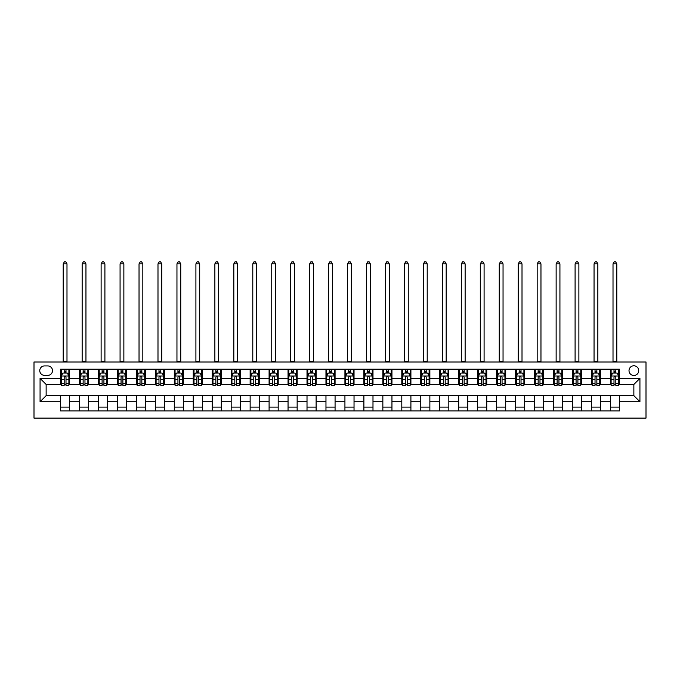 <?xml version="1.0" encoding="UTF-8"?>
<svg xmlns="http://www.w3.org/2000/svg" width="680" height="680" viewBox="0 0 680 680"><rect width="100%" height="100%" fill="white"/><g stroke="black" fill="none" stroke-linecap="round" stroke-linejoin="round"><path stroke-width="1.02" d="M633.862 365.78A4.853 4.853 0 0 0 629.009 370.634A4.853 4.853 0 0 0 633.862 375.488A4.853 4.853 0 0 0 638.715 370.634A4.853 4.853 0 0 0 633.862 365.78M34 418.115L646 418.115L646 361.99L34 361.99L34 418.115M44.464 375.343L47.804 375.343A4.7 4.7 0 0 0 52.505 370.634A4.7 4.7 0 0 0 47.804 365.933L44.464 365.933A4.7 4.7 0 0 0 39.763 370.634A4.7 4.7 0 0 0 44.464 375.343M60.546 401.727L40.069 401.727L40.069 378.369L60.546 378.369L60.546 384.438L46.138 384.438L46.138 395.666L60.546 395.666L60.546 410.907L619.454 410.907L619.454 395.666L633.862 395.666L633.862 384.438L619.454 384.438L619.454 378.369L639.931 378.369L639.931 401.727L619.454 401.727M619.454 378.369L619.454 369.197L60.546 369.197L60.546 378.369M610.36 369.197L610.36 384.438L611.116 384.438M613.998 384.438L615.817 384.438M618.698 384.438L619.454 384.438M610.36 384.438L599.743 384.438M591.396 369.197L591.396 384.438L592.152 384.438M595.034 384.438L596.861 384.438M591.396 384.438L580.779 384.438M572.441 369.197L572.441 384.438L573.197 384.438M576.079 384.438L577.898 384.438M572.441 384.438L561.825 384.438M553.477 369.197L553.477 384.438L554.234 384.438M557.115 384.438L558.943 384.438M553.477 384.438L542.861 384.438M534.523 369.197L534.523 384.438L535.279 384.438M538.16 384.438L539.979 384.438M534.523 384.438L523.906 384.438M515.559 369.197L515.559 384.438L516.315 384.438M519.206 384.438L521.024 384.438M515.559 384.438L504.942 384.438M496.604 369.197L496.604 384.438L497.361 384.438M500.242 384.438L502.061 384.438M496.604 384.438L485.988 384.438M477.64 369.197L477.64 384.438L478.406 384.438M481.287 384.438L483.106 384.438M477.64 384.438L467.024 384.438M458.685 369.197L458.685 384.438L459.442 384.438M462.323 384.438L464.142 384.438M458.685 384.438L448.069 384.438M439.722 369.197L439.722 384.438L440.487 384.438M443.368 384.438L445.188 384.438M439.722 384.438L429.105 384.438M420.767 369.197L420.767 384.438L421.524 384.438M424.405 384.438L426.224 384.438M420.767 384.438L410.15 384.438M401.803 369.197L401.803 384.438L402.569 384.438M405.45 384.438L407.269 384.438M401.803 384.438L391.187 384.438M382.849 369.197L382.849 384.438L383.605 384.438M386.486 384.438L388.305 384.438M382.849 384.438L372.232 384.438M363.885 369.197L363.885 384.438L364.65 384.438M367.531 384.438L369.35 384.438M363.885 384.438L353.269 384.438M344.93 369.197L344.93 384.438L345.686 384.438M348.568 384.438L350.387 384.438M344.93 384.438L334.313 384.438M325.966 369.197L325.966 384.438L326.731 384.438M329.613 384.438L331.432 384.438M325.966 384.438L315.35 384.438M307.012 369.197L307.012 384.438L307.768 384.438M310.649 384.438L312.469 384.438M307.012 384.438L296.395 384.438M288.048 369.197L288.048 384.438L288.813 384.438M291.695 384.438L293.514 384.438M288.048 384.438L277.431 384.438M269.093 369.197L269.093 384.438L269.85 384.438M272.731 384.438L274.55 384.438M269.093 384.438L258.476 384.438M250.138 369.197L250.138 384.438L250.894 384.438M253.776 384.438L255.595 384.438M250.138 384.438L239.513 384.438M231.175 369.197L231.175 384.438L231.931 384.438M234.812 384.438L236.631 384.438M231.175 384.438L220.558 384.438M212.219 369.197L212.219 384.438L212.976 384.438M215.857 384.438L217.676 384.438M212.219 384.438L201.594 384.438M193.256 369.197L193.256 384.438L194.012 384.438M196.894 384.438L198.713 384.438M193.256 384.438L182.639 384.438M174.301 369.197L174.301 384.438L175.057 384.438M177.939 384.438L179.758 384.438M174.301 384.438L163.684 384.438M155.338 369.197L155.338 384.438L156.094 384.438M158.976 384.438L160.794 384.438M155.338 384.438L144.721 384.438M136.382 369.197L136.382 384.438L137.139 384.438M140.02 384.438L141.839 384.438M136.382 384.438L125.766 384.438M117.419 369.197L117.419 384.438L118.175 384.438M121.057 384.438L122.884 384.438M117.419 384.438L106.803 384.438M98.464 369.197L98.464 384.438L99.221 384.438M102.102 384.438L103.921 384.438M98.464 384.438L87.847 384.438M79.501 369.197L79.501 384.438L80.257 384.438M83.138 384.438L84.966 384.438M79.501 384.438L68.884 384.438M60.546 384.438L61.302 384.438M64.184 384.438L66.002 384.438M60.546 395.666L69.641 395.666L69.641 410.907M619.454 395.666L69.641 395.666M69.641 369.197L69.641 384.438M60.546 372.988L61.302 372.988M64.184 372.988L66.002 372.988M68.884 372.988L69.641 372.988M60.546 407.116L69.641 407.116M79.501 395.666L79.501 410.907M88.604 369.197L88.604 384.438M79.501 372.988L80.257 372.988M83.138 372.988L84.966 372.988M87.847 372.988L88.604 372.988M88.604 395.666L88.604 410.907M79.501 407.116L88.604 407.116M98.464 395.666L98.464 410.907M107.559 395.666L107.559 410.907M98.464 407.116L107.559 407.116M107.559 369.197L107.559 384.438M98.464 372.988L99.221 372.988M102.102 372.988L103.921 372.988M106.803 372.988L107.559 372.988M117.419 395.666L117.419 410.907M126.522 395.666L126.522 410.907M117.419 407.116L126.522 407.116M126.522 369.197L126.522 384.438M117.419 372.988L118.175 372.988M121.057 372.988L122.884 372.988M125.766 372.988L126.522 372.988M136.382 395.666L136.382 410.907M145.477 395.666L145.477 410.907M136.382 407.116L145.477 407.116M145.477 369.197L145.477 384.438M136.382 372.988L137.139 372.988M140.02 372.988L141.839 372.988M144.721 372.988L145.477 372.988M155.338 395.666L155.338 410.907M164.441 395.666L164.441 410.907M155.338 407.116L164.441 407.116M164.441 369.197L164.441 384.438M155.338 372.988L156.094 372.988M158.976 372.988L160.794 372.988M163.684 372.988L164.441 372.988M174.301 395.666L174.301 410.907M183.396 395.666L183.396 410.907M174.301 407.116L183.396 407.116M183.396 369.197L183.396 384.438M174.301 372.988L175.057 372.988M177.939 372.988L179.758 372.988M182.639 372.988L183.396 372.988M193.256 395.666L193.256 410.907M202.359 395.666L202.359 410.907M193.256 407.116L202.359 407.116M202.359 369.197L202.359 384.438M193.256 372.988L194.012 372.988M196.894 372.988L198.713 372.988M201.594 372.988L202.359 372.988M212.219 395.666L212.219 410.907M221.315 395.666L221.315 410.907M212.219 407.116L221.315 407.116M221.315 369.197L221.315 384.438M212.219 372.988L212.976 372.988M215.857 372.988L217.676 372.988M220.558 372.988L221.315 372.988M231.175 395.666L231.175 410.907M240.278 395.666L240.278 410.907M231.175 407.116L240.278 407.116M240.278 369.197L240.278 384.438M231.175 372.988L231.931 372.988M234.812 372.988L236.631 372.988M239.513 372.988L240.278 372.988M250.138 395.666L250.138 410.907M259.233 395.666L259.233 410.907M250.138 407.116L259.233 407.116M259.233 369.197L259.233 384.438M250.138 372.988L250.894 372.988M253.776 372.988L255.595 372.988M258.476 372.988L259.233 372.988M269.093 395.666L269.093 410.907M278.197 395.666L278.197 410.907M269.093 407.116L278.197 407.116M278.197 369.197L278.197 384.438M269.093 372.988L269.85 372.988M272.731 372.988L274.55 372.988M277.431 372.988L278.197 372.988M288.048 395.666L288.048 410.907M297.151 395.666L297.151 410.907M288.048 407.116L297.151 407.116M297.151 369.197L297.151 384.438M288.048 372.988L288.813 372.988M291.695 372.988L293.514 372.988M296.395 372.988L297.151 372.988M307.012 395.666L307.012 410.907M316.115 395.666L316.115 410.907M307.012 407.116L316.115 407.116M316.115 369.197L316.115 384.438M307.012 372.988L307.768 372.988M310.649 372.988L312.469 372.988M315.35 372.988L316.115 372.988M325.966 395.666L325.966 410.907M335.07 395.666L335.07 410.907M325.966 407.116L335.07 407.116M335.07 369.197L335.07 384.438M325.966 372.988L326.731 372.988M329.613 372.988L331.432 372.988M334.313 372.988L335.07 372.988M344.93 395.666L344.93 410.907M354.034 395.666L354.034 410.907M344.93 407.116L354.034 407.116M354.034 369.197L354.034 384.438M344.93 372.988L345.686 372.988M348.568 372.988L350.387 372.988M353.269 372.988L354.034 372.988M363.885 395.666L363.885 410.907M372.988 395.666L372.988 410.907M363.885 407.116L372.988 407.116M372.988 369.197L372.988 384.438M363.885 372.988L364.65 372.988M367.531 372.988L369.35 372.988M372.232 372.988L372.988 372.988M382.849 395.666L382.849 410.907M391.952 395.666L391.952 410.907M382.849 407.116L391.952 407.116M391.952 369.197L391.952 384.438M382.849 372.988L383.605 372.988M386.486 372.988L388.305 372.988M391.187 372.988L391.952 372.988M401.803 395.666L401.803 410.907M410.907 395.666L410.907 410.907M401.803 407.116L410.907 407.116M410.907 369.197L410.907 384.438M401.803 372.988L402.569 372.988M405.45 372.988L407.269 372.988M410.15 372.988L410.907 372.988M420.767 395.666L420.767 410.907M429.862 395.666L429.862 410.907M420.767 407.116L429.862 407.116M429.862 369.197L429.862 384.438M420.767 372.988L421.524 372.988M424.405 372.988L426.224 372.988M429.105 372.988L429.862 372.988M439.722 395.666L439.722 410.907M448.825 395.666L448.825 410.907M439.722 407.116L448.825 407.116M448.825 369.197L448.825 384.438M439.722 372.988L440.487 372.988M443.368 372.988L445.188 372.988M448.069 372.988L448.825 372.988M458.685 395.666L458.685 410.907M467.781 395.666L467.781 410.907M458.685 407.116L467.781 407.116M467.781 369.197L467.781 384.438M458.685 372.988L459.442 372.988M462.323 372.988L464.142 372.988M467.024 372.988L467.781 372.988M477.64 395.666L477.64 410.907M486.744 395.666L486.744 410.907M477.64 407.116L486.744 407.116M486.744 369.197L486.744 384.438M477.64 372.988L478.406 372.988M481.287 372.988L483.106 372.988M485.988 372.988L486.744 372.988M496.604 395.666L496.604 410.907M505.699 395.666L505.699 410.907M496.604 407.116L505.699 407.116M505.699 369.197L505.699 384.438M496.604 372.988L497.361 372.988M500.242 372.988L502.061 372.988M504.942 372.988L505.699 372.988M515.559 395.666L515.559 410.907M524.663 395.666L524.663 410.907M515.559 407.116L524.663 407.116M524.663 369.197L524.663 384.438M515.559 372.988L516.315 372.988M519.206 372.988L521.024 372.988M523.906 372.988L524.663 372.988M534.523 395.666L534.523 410.907M543.617 395.666L543.617 410.907M534.523 407.116L543.617 407.116M543.617 369.197L543.617 384.438M534.523 372.988L535.279 372.988M538.16 372.988L539.979 372.988M542.861 372.988L543.617 372.988M553.477 395.666L553.477 410.907M562.581 395.666L562.581 410.907M553.477 407.116L562.581 407.116M562.581 369.197L562.581 384.438M553.477 372.988L554.234 372.988M557.115 372.988L558.943 372.988M561.825 372.988L562.581 372.988M572.441 395.666L572.441 410.907M581.536 395.666L581.536 410.907M572.441 407.116L581.536 407.116M581.536 369.197L581.536 384.438M572.441 372.988L573.197 372.988M576.079 372.988L577.898 372.988M580.779 372.988L581.536 372.988M591.396 395.666L591.396 410.907M600.5 395.666L600.5 410.907M591.396 407.116L600.5 407.116M600.5 369.197L600.5 384.438M591.396 372.988L592.152 372.988M595.034 372.988L596.861 372.988M599.743 372.988L600.5 372.988M610.36 395.666L610.36 410.907M610.36 407.116L619.454 407.116M610.36 372.988L611.116 372.988M613.998 372.988L615.817 372.988M618.698 372.988L619.454 372.988M46.138 384.438L40.069 378.369M46.138 395.666L40.069 401.727M639.931 378.369L633.862 384.438M639.931 401.727L633.862 395.666M66.002 371.17L64.184 371.17M68.884 383.452L66.002 383.452L66.002 385.348L68.884 385.348L68.884 376.1L67.371 373.065L62.815 373.065L61.302 376.1L61.302 385.348L64.184 385.348L64.184 383.452L61.302 383.452M61.302 376.1L61.302 369.197M68.884 376.1L68.884 369.197M64.184 373.065L64.184 369.197M66.002 369.197L66.002 373.065M66.002 383.452L66.002 377.238C65.399 376.065 64.787 376.065 64.184 377.238L64.184 383.452M63.197 361.99L63.197 263.857L66.989 263.857L65.849 261.885L64.337 261.885L63.197 263.857M66.989 361.99L66.989 263.857M84.966 371.17L83.138 371.17M87.847 383.452L84.966 383.452L84.966 385.348L87.847 385.348L87.847 376.1L86.326 373.065L81.778 373.065L80.257 376.1L80.257 385.348L83.138 385.348L83.138 383.452L80.257 383.452M80.257 376.1L80.257 369.197M87.847 376.1L87.847 369.197M83.138 373.065L83.138 369.197M84.966 369.197L84.966 373.065M84.966 383.452L84.966 377.238C84.354 376.065 83.751 376.065 83.138 377.238L83.138 383.452M82.153 361.99L82.153 263.857L85.952 263.857L84.813 261.885L83.291 261.885L82.153 263.857M85.952 361.99L85.952 263.857M103.921 371.17L102.102 371.17M106.803 383.452L103.921 383.452L103.921 385.348L106.803 385.348L106.803 376.1L105.29 373.065L100.734 373.065L99.221 376.1L99.221 385.348L102.102 385.348L102.102 383.452L99.221 383.452M99.221 376.1L99.221 369.197M106.803 376.1L106.803 369.197M102.102 373.065L102.102 369.197M103.921 369.197L103.921 373.065M103.921 383.452L103.921 377.238C103.317 376.065 102.706 376.065 102.102 377.238L102.102 383.452M101.116 361.99L101.116 263.857L104.907 263.857L103.768 261.885L102.255 261.885L101.116 263.857M104.907 361.99L104.907 263.857M122.884 371.17L121.057 371.17M125.766 383.452L122.884 383.452L122.884 385.348L125.766 385.348L125.766 376.1L124.244 373.065L119.697 373.065L118.175 376.1L118.175 385.348L121.057 385.348L121.057 383.452L118.175 383.452M118.175 376.1L118.175 369.197M125.766 376.1L125.766 369.197M121.057 373.065L121.057 369.197M122.884 369.197L122.884 373.065M122.884 383.452L122.884 377.238C122.272 376.065 121.669 376.065 121.057 377.238L121.057 383.452M120.071 361.99L120.071 263.857L123.862 263.857L122.731 261.885L121.21 261.885L120.071 263.857M123.862 361.99L123.862 263.857M141.839 371.17L140.02 371.17M144.721 383.452L141.839 383.452L141.839 385.348L144.721 385.348L144.721 376.1L143.208 373.065L138.652 373.065L137.139 376.1L137.139 385.348L140.02 385.348L140.02 383.452L137.139 383.452M137.139 376.1L137.139 369.197M144.721 376.1L144.721 369.197M140.02 373.065L140.02 369.197M141.839 369.197L141.839 373.065M141.839 383.452L141.839 377.238C141.236 376.065 140.624 376.065 140.02 377.238L140.02 383.452M139.034 361.99L139.034 263.857L142.826 263.857L141.686 261.885L140.173 261.885L139.034 263.857M142.826 361.99L142.826 263.857M160.794 371.17L158.976 371.17M163.684 383.452L160.794 383.452L160.794 385.348L163.684 385.348L163.684 376.1L162.163 373.065L157.615 373.065L156.094 376.1L156.094 385.348L158.976 385.348L158.976 383.452L156.094 383.452M156.094 376.1L156.094 369.197M163.684 376.1L163.684 369.197M158.976 373.065L158.976 369.197M160.794 369.197L160.794 373.065M160.794 383.452L160.794 377.238C160.191 376.065 159.588 376.065 158.976 377.238L158.976 383.452M157.989 361.99L157.989 263.857L161.781 263.857L160.65 261.885L159.129 261.885L157.989 263.857M161.781 361.99L161.781 263.857M179.758 371.17L177.939 371.17M182.639 383.452L179.758 383.452L179.758 385.348L182.639 385.348L182.639 376.1L181.126 373.065L176.57 373.065L175.057 376.1L175.057 385.348L177.939 385.348L177.939 383.452L175.057 383.452M175.057 376.1L175.057 369.197M182.639 376.1L182.639 369.197M177.939 373.065L177.939 369.197M179.758 369.197L179.758 373.065M179.758 383.452L179.758 377.238C179.155 376.065 178.543 376.065 177.939 377.238L177.939 383.452M176.953 361.99L176.953 263.857L180.744 263.857L179.605 261.885L178.092 261.885L176.953 263.857M180.744 361.99L180.744 263.857M198.713 371.17L196.894 371.17M201.594 383.452L198.713 383.452L198.713 385.348L201.594 385.348L201.594 376.1L200.081 373.065L195.534 373.065L194.012 376.1L194.012 385.348L196.894 385.348L196.894 383.452L194.012 383.452M194.012 376.1L194.012 369.197M201.594 376.1L201.594 369.197M196.894 373.065L196.894 369.197M198.713 369.197L198.713 373.065M198.713 383.452L198.713 377.238C198.109 376.065 197.506 376.065 196.894 377.238L196.894 383.452M195.908 361.99L195.908 263.857L199.699 263.857L198.569 261.885L197.047 261.885L195.908 263.857M199.699 361.99L199.699 263.857M217.676 371.17L215.857 371.17M220.558 383.452L217.676 383.452L217.676 385.348L220.558 385.348L220.558 376.1L219.045 373.065L214.489 373.065L212.976 376.1L212.976 385.348L215.857 385.348L215.857 383.452L212.976 383.452M212.976 376.1L212.976 369.197M220.558 376.1L220.558 369.197M215.857 373.065L215.857 369.197M217.676 369.197L217.676 373.065M217.676 383.452L217.676 377.238C217.073 376.065 216.461 376.065 215.857 377.238L215.857 383.452M214.871 361.99L214.871 263.857L218.662 263.857L217.523 261.885L216.01 261.885L214.871 263.857M218.662 361.99L218.662 263.857M236.631 371.17L234.812 371.17M239.513 383.452L236.631 383.452L236.631 385.348L239.513 385.348L239.513 376.1L238 373.065L233.452 373.065L231.931 376.1L231.931 385.348L234.812 385.348L234.812 383.452L231.931 383.452M231.931 376.1L231.931 369.197M239.513 376.1L239.513 369.197M234.812 373.065L234.812 369.197M236.631 369.197L236.631 373.065M236.631 383.452L236.631 377.238C236.028 376.065 235.425 376.065 234.812 377.238L234.812 383.452M233.826 361.99L233.826 263.857L237.618 263.857L236.487 261.885L234.965 261.885L233.826 263.857M237.618 361.99L237.618 263.857M255.595 371.17L253.776 371.17M258.476 383.452L255.595 383.452L255.595 385.348L258.476 385.348L258.476 376.1L256.955 373.065L252.407 373.065L250.894 376.1L250.894 385.348L253.776 385.348L253.776 383.452L250.894 383.452M250.894 376.1L250.894 369.197M258.476 376.1L258.476 369.197M253.776 373.065L253.776 369.197M255.595 369.197L255.595 373.065M255.595 383.452L255.595 377.238C254.992 376.065 254.379 376.065 253.776 377.238L253.776 383.452M252.79 361.99L252.79 263.857L256.581 263.857L255.442 261.885L253.929 261.885L252.79 263.857M256.581 361.99L256.581 263.857M274.55 371.17L272.731 371.17M277.431 383.452L274.55 383.452L274.55 385.348L277.431 385.348L277.431 376.1L275.918 373.065L271.371 373.065L269.85 376.1L269.85 385.348L272.731 385.348L272.731 383.452L269.85 383.452M269.85 376.1L269.85 369.197M277.431 376.1L277.431 369.197M272.731 373.065L272.731 369.197M274.55 369.197L274.55 373.065M274.55 383.452L274.55 377.238C273.947 376.065 273.343 376.065 272.731 377.238L272.731 383.452M271.745 361.99L271.745 263.857L275.536 263.857L274.405 261.885L272.884 261.885L271.745 263.857M275.536 361.99L275.536 263.857M293.514 371.17L291.695 371.17M296.395 383.452L293.514 383.452L293.514 385.348L296.395 385.348L296.395 376.1L294.874 373.065L290.326 373.065L288.813 376.1L288.813 385.348L291.695 385.348L291.695 383.452L288.813 383.452M288.813 376.1L288.813 369.197M296.395 376.1L296.395 369.197M291.695 373.065L291.695 369.197M293.514 369.197L293.514 373.065M293.514 383.452L293.514 377.238C292.91 376.065 292.298 376.065 291.695 377.238L291.695 383.452M290.708 361.99L290.708 263.857L294.5 263.857L293.361 261.885L291.848 261.885L290.708 263.857M294.5 361.99L294.5 263.857M312.469 371.17L310.649 371.17M315.35 383.452L312.469 383.452L312.469 385.348L315.35 385.348L315.35 376.1L313.837 373.065L309.289 373.065L307.768 376.1L307.768 385.348L310.649 385.348L310.649 383.452L307.768 383.452M307.768 376.1L307.768 369.197M315.35 376.1L315.35 369.197M310.649 373.065L310.649 369.197M312.469 369.197L312.469 373.065M312.469 383.452L312.469 377.238C311.865 376.065 311.262 376.065 310.649 377.238L310.649 383.452M309.663 361.99L309.663 263.857L313.454 263.857L312.315 261.885L310.802 261.885L309.663 263.857M313.454 361.99L313.454 263.857M331.432 371.17L329.613 371.17M334.313 383.452L331.432 383.452L331.432 385.348L334.313 385.348L334.313 376.1L332.792 373.065L328.245 373.065L326.731 376.1L326.731 385.348L329.613 385.348L329.613 383.452L326.731 383.452M326.731 376.1L326.731 369.197M334.313 376.1L334.313 369.197M329.613 373.065L329.613 369.197M331.432 369.197L331.432 373.065M331.432 383.452L331.432 377.238C330.828 376.065 330.216 376.065 329.613 377.238L329.613 383.452M328.627 361.99L328.627 263.857L332.418 263.857L331.279 261.885L329.766 261.885L328.627 263.857M332.418 361.99L332.418 263.857M350.387 371.17L348.568 371.17M353.269 383.452L350.387 383.452L350.387 385.348L353.269 385.348L353.269 376.1L351.755 373.065L347.208 373.065L345.686 376.1L345.686 385.348L348.568 385.348L348.568 383.452L345.686 383.452M345.686 376.1L345.686 369.197M353.269 376.1L353.269 369.197M348.568 373.065L348.568 369.197M350.387 369.197L350.387 373.065M350.387 383.452L350.387 377.238C349.784 376.065 349.18 376.065 348.568 377.238L348.568 383.452M347.582 361.99L347.582 263.857L351.373 263.857L350.234 261.885L348.721 261.885L347.582 263.857M351.373 361.99L351.373 263.857M369.35 371.17L367.531 371.17M372.232 383.452L369.35 383.452L369.35 385.348L372.232 385.348L372.232 376.1L370.71 373.065L366.163 373.065L364.65 376.1L364.65 385.348L367.531 385.348L367.531 383.452L364.65 383.452M364.65 376.1L364.65 369.197M372.232 376.1L372.232 369.197M367.531 373.065L367.531 369.197M369.35 369.197L369.35 373.065M369.35 383.452L369.35 377.238C368.747 376.065 368.135 376.065 367.531 377.238L367.531 383.452M366.546 361.99L366.546 263.857L370.337 263.857L369.197 261.885L367.684 261.885L366.546 263.857M370.337 361.99L370.337 263.857M388.305 371.17L386.486 371.17M391.187 383.452L388.305 383.452L388.305 385.348L391.187 385.348L391.187 376.1L389.674 373.065L385.126 373.065L383.605 376.1L383.605 385.348L386.486 385.348L386.486 383.452L383.605 383.452M383.605 376.1L383.605 369.197M391.187 376.1L391.187 369.197M386.486 373.065L386.486 369.197M388.305 369.197L388.305 373.065M388.305 383.452L388.305 377.238C387.702 376.065 387.099 376.065 386.486 377.238L386.486 383.452M385.5 361.99L385.5 263.857L389.291 263.857L388.152 261.885L386.639 261.885L385.5 263.857M389.291 361.99L389.291 263.857M407.269 371.17L405.45 371.17M410.15 383.452L407.269 383.452L407.269 385.348L410.15 385.348L410.15 376.1L408.629 373.065L404.082 373.065L402.569 376.1L402.569 385.348L405.45 385.348L405.45 383.452L402.569 383.452M402.569 376.1L402.569 369.197M410.15 376.1L410.15 369.197M405.45 373.065L405.45 369.197M407.269 369.197L407.269 373.065M407.269 383.452L407.269 377.238C406.657 376.065 406.053 376.065 405.45 377.238L405.45 383.452M404.464 361.99L404.464 263.857L408.255 263.857L407.116 261.885L405.594 261.885L404.464 263.857M408.255 361.99L408.255 263.857M426.224 371.17L424.405 371.17M429.105 383.452L426.224 383.452L426.224 385.348L429.105 385.348L429.105 376.1L427.592 373.065L423.045 373.065L421.524 376.1L421.524 385.348L424.405 385.348L424.405 383.452L421.524 383.452M421.524 376.1L421.524 369.197M429.105 376.1L429.105 369.197M424.405 373.065L424.405 369.197M426.224 369.197L426.224 373.065M426.224 383.452L426.224 377.238C425.62 376.065 425.017 376.065 424.405 377.238L424.405 383.452M423.419 361.99L423.419 263.857L427.21 263.857L426.071 261.885L424.558 261.885L423.419 263.857M427.21 361.99L427.21 263.857M445.188 371.17L443.368 371.17M448.069 383.452L445.188 383.452L445.188 385.348L448.069 385.348L448.069 376.1L446.548 373.065L442 373.065L440.487 376.1L440.487 385.348L443.368 385.348L443.368 383.452L440.487 383.452M440.487 376.1L440.487 369.197M448.069 376.1L448.069 369.197M443.368 373.065L443.368 369.197M445.188 369.197L445.188 373.065M445.188 383.452L445.188 377.238C444.575 376.065 443.972 376.065 443.368 377.238L443.368 383.452M442.383 361.99L442.383 263.857L446.173 263.857L445.035 261.885L443.513 261.885L442.383 263.857M446.173 361.99L446.173 263.857M464.142 371.17L462.323 371.17M467.024 383.452L464.142 383.452L464.142 385.348L467.024 385.348L467.024 376.1L465.511 373.065L460.955 373.065L459.442 376.1L459.442 385.348L462.323 385.348L462.323 383.452L459.442 383.452M459.442 376.1L459.442 369.197M467.024 376.1L467.024 369.197M462.323 373.065L462.323 369.197M464.142 369.197L464.142 373.065M464.142 383.452L464.142 377.238C463.539 376.065 462.935 376.065 462.323 377.238L462.323 383.452M461.337 361.99L461.337 263.857L465.129 263.857L463.989 261.885L462.476 261.885L461.337 263.857M465.129 361.99L465.129 263.857M483.106 371.17L481.287 371.17M485.988 383.452L483.106 383.452L483.106 385.348L485.988 385.348L485.988 376.1L484.466 373.065L479.918 373.065L478.406 376.1L478.406 385.348L481.287 385.348L481.287 383.452L478.406 383.452M478.406 376.1L478.406 369.197M485.988 376.1L485.988 369.197M481.287 373.065L481.287 369.197M483.106 369.197L483.106 373.065M483.106 383.452L483.106 377.238C482.494 376.065 481.89 376.065 481.287 377.238L481.287 383.452M480.301 361.99L480.301 263.857L484.092 263.857L482.953 261.885L481.431 261.885L480.301 263.857M484.092 361.99L484.092 263.857M502.061 371.17L500.242 371.17M504.942 383.452L502.061 383.452L502.061 385.348L504.942 385.348L504.942 376.1L503.429 373.065L498.873 373.065L497.361 376.1L497.361 385.348L500.242 385.348L500.242 383.452L497.361 383.452M497.361 376.1L497.361 369.197M504.942 376.1L504.942 369.197M500.242 373.065L500.242 369.197M502.061 369.197L502.061 373.065M502.061 383.452L502.061 377.238C501.458 376.065 500.854 376.065 500.242 377.238L500.242 383.452M499.256 361.99L499.256 263.857L503.047 263.857L501.908 261.885L500.395 261.885L499.256 263.857M503.047 361.99L503.047 263.857M521.024 371.17L519.206 371.17M523.906 383.452L521.024 383.452L521.024 385.348L523.906 385.348L523.906 376.1L522.385 373.065L517.837 373.065L516.315 376.1L516.315 385.348L519.206 385.348L519.206 383.452L516.315 383.452M516.315 376.1L516.315 369.197M523.906 376.1L523.906 369.197M519.206 373.065L519.206 369.197M521.024 369.197L521.024 373.065M521.024 383.452L521.024 377.238C520.413 376.065 519.809 376.065 519.206 377.238L519.206 383.452M518.219 361.99L518.219 263.857L522.01 263.857L520.871 261.885L519.35 261.885L518.219 263.857M522.01 361.99L522.01 263.857M539.979 371.17L538.16 371.17M542.861 383.452L539.979 383.452L539.979 385.348L542.861 385.348L542.861 376.1L541.348 373.065L536.792 373.065L535.279 376.1L535.279 385.348L538.16 385.348L538.16 383.452L535.279 383.452M535.279 376.1L535.279 369.197M542.861 376.1L542.861 369.197M538.16 373.065L538.16 369.197M539.979 369.197L539.979 373.065M539.979 383.452L539.979 377.238C539.376 376.065 538.764 376.065 538.16 377.238L538.16 383.452M537.174 361.99L537.174 263.857L540.965 263.857L539.827 261.885L538.313 261.885L537.174 263.857M540.965 361.99L540.965 263.857M558.943 371.17L557.115 371.17M561.825 383.452L558.943 383.452L558.943 385.348L561.825 385.348L561.825 376.1L560.303 373.065L555.755 373.065L554.234 376.1L554.234 385.348L557.115 385.348L557.115 383.452L554.234 383.452M554.234 376.1L554.234 369.197M561.825 376.1L561.825 369.197M557.115 373.065L557.115 369.197M558.943 369.197L558.943 373.065M558.943 383.452L558.943 377.238C558.331 376.065 557.727 376.065 557.115 377.238L557.115 383.452M556.138 361.99L556.138 263.857L559.929 263.857L558.79 261.885L557.269 261.885L556.138 263.857M559.929 361.99L559.929 263.857M577.898 371.17L576.079 371.17M580.779 383.452L577.898 383.452L577.898 385.348L580.779 385.348L580.779 376.1L579.266 373.065L574.711 373.065L573.197 376.1L573.197 385.348L576.079 385.348L576.079 383.452L573.197 383.452M573.197 376.1L573.197 369.197M580.779 376.1L580.779 369.197M576.079 373.065L576.079 369.197M577.898 369.197L577.898 373.065M577.898 383.452L577.898 377.238C577.294 376.065 576.683 376.065 576.079 377.238L576.079 383.452M575.093 361.99L575.093 263.857L578.884 263.857L577.745 261.885L576.232 261.885L575.093 263.857M578.884 361.99L578.884 263.857M596.861 371.17L595.034 371.17M599.743 383.452L596.861 383.452L596.861 385.348L599.743 385.348L599.743 376.1L598.221 373.065L593.674 373.065L592.152 376.1L592.152 385.348L595.034 385.348L595.034 383.452L592.152 383.452M592.152 376.1L592.152 369.197M599.743 376.1L599.743 369.197M595.034 373.065L595.034 369.197M596.861 369.197L596.861 373.065M596.861 383.452L596.861 377.238C596.25 376.065 595.646 376.065 595.034 377.238L595.034 383.452M594.048 361.99L594.048 263.857L597.847 263.857L596.708 261.885L595.187 261.885L594.048 263.857M597.847 361.99L597.847 263.857M615.817 371.17L613.998 371.17M618.698 383.452L615.817 383.452L615.817 385.348L618.698 385.348L618.698 376.1L617.185 373.065L612.629 373.065L611.116 376.1L611.116 385.348L613.998 385.348L613.998 383.452L611.116 383.452M611.116 376.1L611.116 369.197M618.698 376.1L618.698 369.197M613.998 373.065L613.998 369.197M615.817 369.197L615.817 373.065M615.817 383.452L615.817 377.238C615.213 376.065 614.601 376.065 613.998 377.238L613.998 383.452M613.012 361.99L613.012 263.857L616.803 263.857L615.663 261.885L614.15 261.885L613.012 263.857M616.803 361.99L616.803 263.857M79.501 401.727L69.641 401.727M79.501 378.369L69.641 378.369M98.464 378.369L88.604 378.369M98.464 401.727L88.604 401.727M117.419 378.369L107.559 378.369M117.419 401.727L107.559 401.727M136.382 378.369L126.522 378.369M136.382 401.727L126.522 401.727M155.338 378.369L145.477 378.369M155.338 401.727L145.477 401.727M174.301 378.369L164.441 378.369M174.301 401.727L164.441 401.727M193.256 378.369L183.396 378.369M193.256 401.727L183.396 401.727M212.219 378.369L202.359 378.369M212.219 401.727L202.359 401.727M231.175 378.369L221.315 378.369M231.175 401.727L221.315 401.727M250.138 378.369L240.278 378.369M250.138 401.727L240.278 401.727M269.093 378.369L259.233 378.369M269.093 401.727L259.233 401.727M288.048 378.369L278.197 378.369M288.048 401.727L278.197 401.727M307.012 378.369L297.151 378.369M307.012 401.727L297.151 401.727M325.966 378.369L316.115 378.369M325.966 401.727L316.115 401.727M344.93 378.369L335.07 378.369M344.93 401.727L335.07 401.727M363.885 378.369L354.034 378.369M363.885 401.727L354.034 401.727M382.849 378.369L372.988 378.369M382.849 401.727L372.988 401.727M401.803 378.369L391.952 378.369M401.803 401.727L391.952 401.727M420.767 378.369L410.907 378.369M420.767 401.727L410.907 401.727M439.722 378.369L429.862 378.369M439.722 401.727L429.862 401.727M458.685 378.369L448.825 378.369M458.685 401.727L448.825 401.727M477.64 378.369L467.781 378.369M477.64 401.727L467.781 401.727M496.604 378.369L486.744 378.369M496.604 401.727L486.744 401.727M515.559 378.369L505.699 378.369M515.559 401.727L505.699 401.727M534.523 378.369L524.663 378.369M534.523 401.727L524.663 401.727M553.477 378.369L543.617 378.369M553.477 401.727L543.617 401.727M572.441 378.369L562.581 378.369M572.441 401.727L562.581 401.727M591.396 378.369L581.536 378.369M591.396 401.727L581.536 401.727M610.36 378.369L600.5 378.369M610.36 401.727L600.5 401.727M68.85 376.023L61.336 376.023M61.302 373.243L62.73 373.243M67.456 373.243L68.884 373.243M64.184 379.38L61.302 379.38M68.884 379.38L66.002 379.38M66.002 372.13L64.184 372.13M63.197 361.615L66.989 361.615M87.805 376.023L80.299 376.023M80.257 373.243L81.685 373.243M86.419 373.243L87.847 373.243M83.138 379.38L80.257 379.38M87.847 379.38L84.966 379.38M84.966 372.13L83.138 372.13M82.153 361.615L85.952 361.615M106.769 376.023L99.254 376.023M99.221 373.243L100.648 373.243M105.374 373.243L106.803 373.243M102.102 379.38L99.221 379.38M106.803 379.38L103.921 379.38M103.921 372.13L102.102 372.13M101.116 361.615L104.907 361.615M125.723 376.023L118.218 376.023M118.175 373.243L119.603 373.243M124.338 373.243L125.766 373.243M121.057 379.38L118.175 379.38M125.766 379.38L122.884 379.38M122.884 372.13L121.057 372.13M120.071 361.615L123.862 361.615M144.687 376.023L137.173 376.023M137.139 373.243L138.567 373.243M143.293 373.243L144.721 373.243M140.02 379.38L137.139 379.38M144.721 379.38L141.839 379.38M141.839 372.13L140.02 372.13M139.034 361.615L142.826 361.615M163.642 376.023L156.136 376.023M156.094 373.243L157.522 373.243M162.256 373.243L163.684 373.243M158.976 379.38L156.094 379.38M163.684 379.38L160.794 379.38M160.794 372.13L158.976 372.13M157.989 361.615L161.781 361.615M182.606 376.023L175.091 376.023M175.057 373.243L176.486 373.243M181.212 373.243L182.639 373.243M177.939 379.38L175.057 379.38M182.639 379.38L179.758 379.38M179.758 372.13L177.939 372.13M176.953 361.615L180.744 361.615M201.56 376.023L194.055 376.023M194.012 373.243L195.441 373.243M200.175 373.243L201.594 373.243M196.894 379.38L194.012 379.38M201.594 379.38L198.713 379.38M198.713 372.13L196.894 372.13M195.908 361.615L199.699 361.615M220.516 376.023L213.01 376.023M212.976 373.243L214.395 373.243M219.13 373.243L220.558 373.243M215.857 379.38L212.976 379.38M220.558 379.38L217.676 379.38M217.676 372.13L215.857 372.13M214.871 361.615L218.662 361.615M239.479 376.023L231.974 376.023M231.931 373.243L233.359 373.243M238.094 373.243L239.513 373.243M234.812 379.38L231.931 379.38M239.513 379.38L236.631 379.38M236.631 372.13L234.812 372.13M233.826 361.615L237.618 361.615M258.434 376.023L250.928 376.023M250.894 373.243L252.314 373.243M257.048 373.243L258.476 373.243M253.776 379.38L250.894 379.38M258.476 379.38L255.595 379.38M255.595 372.13L253.776 372.13M252.79 361.615L256.581 361.615M277.398 376.023L269.892 376.023M269.85 373.243L271.277 373.243M276.012 373.243L277.431 373.243M272.731 379.38L269.85 379.38M277.431 379.38L274.55 379.38M274.55 372.13L272.731 372.13M271.745 361.615L275.536 361.615M296.352 376.023L288.847 376.023M288.813 373.243L290.232 373.243M294.967 373.243L296.395 373.243M291.695 379.38L288.813 379.38M296.395 379.38L293.514 379.38M293.514 372.13L291.695 372.13M290.708 361.615L294.5 361.615M315.316 376.023L307.81 376.023M307.768 373.243L309.196 373.243M313.93 373.243L315.35 373.243M310.649 379.38L307.768 379.38M315.35 379.38L312.469 379.38M312.469 372.13L310.649 372.13M309.663 361.615L313.454 361.615M334.271 376.023L326.765 376.023M326.731 373.243L328.151 373.243M332.885 373.243L334.313 373.243M329.613 379.38L326.731 379.38M334.313 379.38L331.432 379.38M331.432 372.13L329.613 372.13M328.627 361.615L332.418 361.615M353.234 376.023L345.729 376.023M345.686 373.243L347.115 373.243M351.849 373.243L353.269 373.243M348.568 379.38L345.686 379.38M353.269 379.38L350.387 379.38M350.387 372.13L348.568 372.13M347.582 361.615L351.373 361.615M372.19 376.023L364.684 376.023M364.65 373.243L366.07 373.243M370.804 373.243L372.232 373.243M367.531 379.38L364.65 379.38M372.232 379.38L369.35 379.38M369.35 372.13L367.531 372.13M366.546 361.615L370.337 361.615M391.153 376.023L383.648 376.023M383.605 373.243L385.033 373.243M389.767 373.243L391.187 373.243M386.486 379.38L383.605 379.38M391.187 379.38L388.305 379.38M388.305 372.13L386.486 372.13M385.5 361.615L389.291 361.615M410.108 376.023L402.602 376.023M402.569 373.243L403.988 373.243M408.723 373.243L410.15 373.243M405.45 379.38L402.569 379.38M410.15 379.38L407.269 379.38M407.269 372.13L405.45 372.13M404.464 361.615L408.255 361.615M429.072 376.023L421.566 376.023M421.524 373.243L422.951 373.243M427.686 373.243L429.105 373.243M424.405 379.38L421.524 379.38M429.105 379.38L426.224 379.38M426.224 372.13L424.405 372.13M423.419 361.615L427.21 361.615M448.026 376.023L440.521 376.023M440.487 373.243L441.906 373.243M446.641 373.243L448.069 373.243M443.368 379.38L440.487 379.38M448.069 379.38L445.188 379.38M445.188 372.13L443.368 372.13M442.383 361.615L446.173 361.615M466.99 376.023L459.485 376.023M459.442 373.243L460.87 373.243M465.604 373.243L467.024 373.243M462.323 379.38L459.442 379.38M467.024 379.38L464.142 379.38M464.142 372.13L462.323 372.13M461.337 361.615L465.129 361.615M485.945 376.023L478.44 376.023M478.406 373.243L479.825 373.243M484.56 373.243L485.988 373.243M481.287 379.38L478.406 379.38M485.988 379.38L483.106 379.38M483.106 372.13L481.287 372.13M480.301 361.615L484.092 361.615M504.909 376.023L497.394 376.023M497.361 373.243L498.788 373.243M503.514 373.243L504.942 373.243M500.242 379.38L497.361 379.38M504.942 379.38L502.061 379.38M502.061 372.13L500.242 372.13M499.256 361.615L503.047 361.615M523.863 376.023L516.358 376.023M516.315 373.243L517.744 373.243M522.478 373.243L523.906 373.243M519.206 379.38L516.315 379.38M523.906 379.38L521.024 379.38M521.024 372.13L519.206 372.13M518.219 361.615L522.01 361.615M542.827 376.023L535.313 376.023M535.279 373.243L536.707 373.243M541.433 373.243L542.861 373.243M538.16 379.38L535.279 379.38M542.861 379.38L539.979 379.38M539.979 372.13L538.16 372.13M537.174 361.615L540.965 361.615M561.782 376.023L554.277 376.023M554.234 373.243L555.662 373.243M560.396 373.243L561.825 373.243M557.115 379.38L554.234 379.38M561.825 379.38L558.943 379.38M558.943 372.13L557.115 372.13M556.138 361.615L559.929 361.615M580.745 376.023L573.231 376.023M573.197 373.243L574.625 373.243M579.351 373.243L580.779 373.243M576.079 379.38L573.197 379.38M580.779 379.38L577.898 379.38M577.898 372.13L576.079 372.13M575.093 361.615L578.884 361.615M599.7 376.023L592.195 376.023M592.152 373.243L593.581 373.243M598.315 373.243L599.743 373.243M595.034 379.38L592.152 379.38M599.743 379.38L596.861 379.38M596.861 372.13L595.034 372.13M594.048 361.615L597.847 361.615M618.664 376.023L611.15 376.023M611.116 373.243L612.544 373.243M617.27 373.243L618.698 373.243M613.998 379.38L611.116 379.38M618.698 379.38L615.817 379.38M615.817 372.13L613.998 372.13M613.012 361.615L616.803 361.615"/></g></svg>
